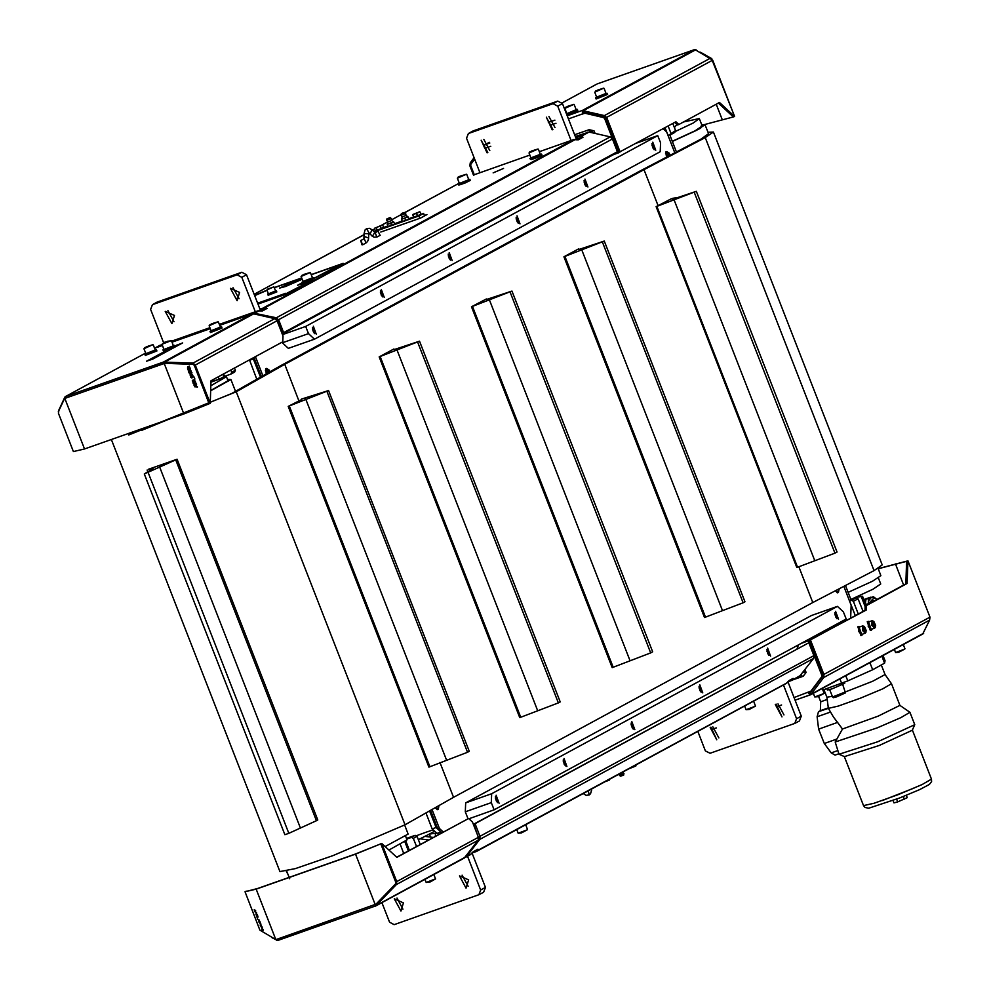 <?xml version="1.0" encoding="UTF-8"?>
<svg xmlns="http://www.w3.org/2000/svg" width="990" height="990" viewBox="0 0 990 990"><rect width="100%" height="100%" fill="white"/><g stroke="black" fill="none" stroke-linecap="round" stroke-linejoin="round"><path stroke-width="1.49" d="M667.384 156.63L669.314 154.032L668.559 156.024M667.037 156.816L669.054 152.918L666.654 151.619M665.589 153.735L666.493 151.668M666.703 156.989L666.815 151.544M669.648 153.92L670.156 155.183M576.192 109.655L566.466 113.887M574.25 104.68L576.267 109.878L569.522 112.811L566.874 113.541L564.845 108.343L573.928 104.334L567.431 106.4L564.845 108.343M577.356 109.457L577.801 110.608L566.923 115.05M569.139 105.819L571.577 105.138L569.262 106.14M606.041 93.468L596.648 97.144M604.11 88.494L606.128 93.691L599.383 96.636L596.735 97.354L594.705 92.157L603.789 88.147L597.292 90.214L594.705 92.157M607.216 93.27L607.662 94.421L596.104 98.938L595.646 97.775M599 89.632L601.437 88.951L599.123 89.954M608.986 156.296L618.762 152.745L605.298 118.194L604.16 117.179L585.56 112.897L582.986 113.8L582.442 110.434L583.89 110.36L583.098 112.179L604.259 117.043L605.397 118.07L618.812 152.472L675.91 121.782L678.88 124.53L677.581 125L674.772 122.389M474.111 157.695L470.225 162.83L469.904 165.788L473.616 175.304M678.88 124.53L719.544 102.49L734.617 116.436L733.318 116.894L718.418 103.108M574.608 134.764L589.149 129.641L594.025 130.767L595.077 133.452M618.131 153.079L604.667 118.54L603.529 117.513L584.929 113.244L582.986 113.8M567.208 115.793L582.442 110.434L582.355 114.147M474.705 159.204L470.906 164.229L470.745 165.701L474.334 174.908M584.929 113.244L585.56 112.897M484.345 147.621L484.729 144.837L489.778 143.067M483.343 145.815L484.16 146.223M483.578 145.691L489.308 142.362M561.627 103.158L596.289 84.373M734.617 116.436L712.676 60.167L694.856 49.5L582.442 110.434M597.156 83.915L694.856 49.5M583.259 110.707L604.42 115.57L606.697 117.612L620.111 152.014M704.707 124.443L733.305 116.894M734.592 116.362L711.624 58.732M700.487 52.272L711.76 58.67M436.701 806.801L435.761 808.125M438.137 809.436L435.984 808.459M438.966 805.514L438.31 809.387L436.07 808.026M836.798 590.015L835.894 591.265M838.27 592.564L836.117 591.587M839.136 588.79L838.443 592.527L836.204 591.154M267.424 373.168L269.193 370.904L268.637 372.488M267.065 373.379L268.921 369.79L266.52 368.49M265.456 370.607L266.36 368.528M266.496 373.688L266.681 368.416M269.515 370.792L269.923 371.757M285.59 294.377L285.739 293.226L286.58 294.018M619.01 774.118L619.381 775.281L623.997 773.462M635.679 765.084L635.877 765.951L628.984 768.71M632.338 766.891L635.914 765.678M629.442 768.463L632.462 767.188M378.242 226.834L381.472 225.46L378.242 226.834M374.406 228.405L375.21 227.861L374.406 228.405L375.26 230.608L377.14 230.163L376.274 227.96M382.066 225.077L374.468 228.331M380.445 226.363L381.311 228.566L383.6 227.415L382.734 225.213M381.311 228.566L377.14 230.163M382.623 227.898L374.034 231.635M418.3 212.603L414.699 214.013L418.3 212.603M412.929 215.003L414.699 214.013L412.929 215.003L413.795 217.206L412.582 214.607M419.81 211.761L412.62 214.558M416.716 213.667L417.582 215.87L420.998 214.372L420.131 212.169M417.582 215.87L413.795 217.206M420.416 214.632L414.129 217.095M393.674 221.797L387.189 224.346L388.055 226.524L389.812 226.029L388.055 226.524M393.067 224.755L389.812 226.029L393.067 224.755M387.065 218.778L390.233 217.59L391.335 218.53L386.719 220.337L387.82 221.97L391.644 220.473L393.909 222.193L387.189 224.346M394.527 223.777L393.909 222.193M391.384 225.163L390.765 223.567M388.031 226.326L387.412 224.742M386.719 220.337L386.966 218.778L390.035 217.627M408.87 218.963L407.261 219.768L408.882 218.951L408.041 216.748L401.544 219.273M402.262 221.315L404.007 221.03L402.361 221.475L401.643 219.718M404.007 221.03L407.261 219.768L404.007 221.03M408.041 216.748L401.532 219.297L402.138 216.921L405.974 215.436L405.665 213.481L401.049 215.276L402.15 216.934M408.771 218.778L408.152 217.194M405.516 220.188L404.898 218.604M424.562 215.832L423.621 213.419L420.985 214.335M374.146 231.734L418.906 215.969L423.621 213.419M418.906 215.969L419.797 218.27M413.412 217.008L408.808 218.629M402.138 220.98L394.49 223.678M387.795 226.029L382.969 227.725M362.686 244.728L361.969 244.839L360.731 240.521L362.686 244.728M375.21 232.675L378.032 231.153L379.987 235.36M802.791 672.73L804.771 671.653L805.402 673.274M811.218 691.391L808.818 692.691M808.521 692.035L810.377 694.832L795.069 700.227L810.191 694.906M701.663 124.641L705.053 124.678L708.642 133.675L700.821 139.169L639.478 171.208L280.083 365.991L231.598 393.488L141.582 430.353M705.053 124.678L696.601 130.333L672.284 141.434L700.685 128.143L701.675 124.653M848.108 592.391L872.413 581.303L880.877 575.648L878.093 568.334M128.725 435.006L236.276 391.817L284.712 364.345L643.983 169.624L705.251 137.635L713.394 132.017L708.085 132.276M672.235 141.285L695.079 130.816L702.999 125.483L701.873 125.186M866.139 605.41L862.525 596.166L854.828 597.688M674.425 127.636L676.851 124.319M218.184 376.844L219.149 379.294L223.864 376.732L222.899 374.294M223.022 374.232L223.864 376.732M224.643 376.46L223.641 373.886M210.994 381.682L219.149 379.294M218.332 379.578L210.981 382.165M223.975 376.695L226.438 376.646L210.845 385.692M230.856 374.146L234.63 372.104L235.373 370.198L231.598 372.252L230.856 374.146L224.606 376.349M163.597 342.701L150.616 309.412L152.472 304.66L157.187 302.099L241.869 272.275L246.535 274.737L260.481 310.526L263.748 309.375L264.021 310.093M263.748 309.375L260.754 310.996M167.929 310.637L173.931 321.7M233.071 287.694L239.073 298.77M174.438 315.389L171.901 323.594L165.243 311.305L174.438 315.389M239.58 292.446L237.043 300.651L230.385 288.362L239.58 292.446M260.481 310.526L259.826 310.885M152.472 304.66L237.154 274.836L241.82 277.287L255.247 311.739M241.869 272.275L237.154 274.836M246.535 274.737L241.82 277.287M579.917 138.885L579.633 138.167L576.378 139.318L562.456 103.603L557.791 101.141L473.109 130.965L468.394 133.514L466.55 138.266L479.952 172.644M576.65 139.788L579.633 138.167M483.85 139.491L489.852 150.567M548.992 116.56L554.994 127.623M552.173 129.863L546.307 117.228L552.965 129.517L552.173 129.863M487.031 152.806L481.165 140.172L487.822 152.448L487.031 152.806M575.722 139.677L576.378 139.318M571.143 140.531L557.741 106.153L562.456 103.603M557.741 106.153L553.076 103.69L557.791 101.141M553.076 103.69L468.394 133.514M425.923 812.914L432.172 828.939L436.937 833.345L439.139 834.211M434.622 831.204L429.375 834.05L436.689 833.11M416.122 835.795L427.841 831.662M430.204 836.179L429.375 834.05L418.424 839.693M433.125 829.818L427.519 831.773M801.442 674.512L802.209 676.492M249.468 359.89L256.818 379.182M381.905 902.62L389.515 922.135L394.181 924.598L478.863 894.774L480.707 890.022L467.528 856.214M403.487 902.855L400.95 911.06L394.292 898.784L403.487 902.855M468.617 879.912L466.092 888.117L459.434 875.841L468.617 879.912M396.978 898.103L402.979 909.179M462.12 875.16L468.121 886.236M478.863 894.774L483.578 892.213L485.422 887.461L471.97 852.947M480.707 890.022L485.422 887.461M430.502 810.315L437.79 829.038L440.921 831.934L436.083 827.566L432.172 828.939M253.935 357.464L261.397 376.584M249.455 360.298L253.366 358.925L253.403 357.761M253.366 358.925L260.457 377.116M429.561 810.847L436.083 827.566M437.159 833.271L440.847 831.971M590.349 132.363L593.517 130.655M593.431 130.631L589.396 132.14M576.366 139.293L580.264 137.833L576.341 139.206M579.793 138.08L580.078 138.798M260.481 310.501L264.367 309.041L260.469 310.415M263.897 309.288L264.181 310.006M589.879 131.88L589.025 129.69M65.81 398.029L64.808 397.126L65.625 396.47L66.157 397.918M220.411 327.071L211.019 330.747M218.468 322.096L220.498 327.294L213.753 330.239L211.105 330.957L209.076 325.76L218.159 321.75L211.662 323.817L209.076 325.76M221.587 326.873L222.032 328.024L210.462 332.541L210.016 331.378M213.37 323.235L215.808 322.554L213.481 323.557M155.269 350.014L145.876 353.678M153.339 345.04L155.356 350.237L148.611 353.17L145.963 353.9L143.934 348.703L153.017 344.693L146.52 346.748L143.934 348.703M156.445 349.817L156.89 350.967L145.32 355.472L144.874 354.321M148.228 346.178L150.666 345.498L148.351 346.5M189.548 370.743L190.724 370.223L191.317 371.46L190.179 370.582L190.179 371.807L188.904 372.327L188.36 370.941L189.065 371.881L189.548 370.743M188.657 370.817L189.721 371.609M190.624 370.557L188.904 372.327M190.352 370.173L190.971 371.609M191.231 372.401L189.733 373.02L190.81 373.552L191.231 372.401L189.733 373.02L190.81 373.552M189.35 373.601L190.315 372.277L191.912 372.562L190.946 373.886L189.35 373.601M191.107 372.067L191.912 372.562L190.154 374.096M193.978 377.178L194.956 379.046L193.978 377.178M194.201 377.091L194.745 379.133M195.042 381.496L195.785 382.623L193.1 383.105L195.042 381.496M195.302 381.397L195.785 382.623L193.1 383.105M195.624 383.774L194.164 384.392L195.24 384.912L195.674 383.774L194.164 384.392L195.24 384.912M193.78 384.974L194.745 383.65L196.342 383.934L195.376 385.259L193.78 384.974M195.55 383.439L196.354 383.934L194.585 385.469M194.943 386.818L196.255 386.731L195.958 385.952L194.943 386.818L196.255 386.731L195.958 385.952L194.943 386.818M196.663 384.887L196.193 385.754L197.48 387.003L194.523 386.743L196.663 384.887L196.193 385.754L197.48 387.003M193.409 380.915L192.567 380.816L192.728 381.843L192.258 380.655L194.065 379.653L195.03 380.989L193.904 380.061L193.718 380.915L192.567 380.816L192.728 381.843M194.349 380.049L193.446 381.026M194.065 379.653L194.671 381.138M193.359 380.482L192.803 380.197M192.716 376.2L191.206 376.806L192.295 377.339L192.716 376.2L191.206 376.806L192.295 377.339M190.822 377.388L191.788 376.064L193.397 376.349L192.419 377.685L190.822 377.388M192.592 375.854L193.397 376.349L191.627 377.895M191.194 375.235L190.352 375.136L190.513 376.15L190.043 374.963L191.85 373.96L192.803 375.309L191.689 374.381L191.503 375.235L190.352 375.136L190.513 376.15M192.122 374.368L191.231 375.346M191.85 373.96L192.456 375.445M191.144 374.802L190.587 374.517M189.758 368.614L188.249 369.233L189.338 369.753L189.758 368.614L188.249 369.233L189.338 369.753M187.865 369.815L188.843 368.49L190.439 368.775L189.474 370.099L187.865 369.815M189.635 368.28L190.439 368.775L188.669 370.31M189.053 366.226L189.944 367.661L187.692 367.29L187.556 368.577L187.543 366.956L189.536 367.463L189.053 366.226L189.536 367.463L187.865 366.882M188.768 367.439L187.692 367.29L187.556 368.577M189.338 366.102L189.597 367.81M145.641 353.096L65.625 396.47L163.325 362.055L193.013 363.021L192.877 364.37L194.226 365.36L209.187 403.747L183.905 413.981L84.571 448.965L73.371 451.576L58.41 413.189L58.93 410.367M192.877 364.37L164.303 363.33L65.922 397.98M58.261 411.778L64.659 398.512L165.083 363.206M283.029 336.018L282.818 341.822L211.031 380.729L210.202 403.289L195.29 365.05L193.013 363.021L274.787 318.693L277.076 320.735L283.029 336.018M174.747 346.005L182.606 342.924L152.745 359.098L146.557 361.276L166.506 350.472M58.831 410.268L64.808 397.126M209.162 403.66L210.202 403.289M163.894 363.491L163.325 362.055L252.178 313.892L253.638 313.83L165.12 361.796L164.959 363.219M253.638 313.83L274.787 318.693M252.178 313.892L219.731 325.326M210.214 328.68L172 342.132M162.471 345.485L154.589 348.27M651.989 145.109L653.227 148.587M652.076 145.679L652.682 145.468M652.794 147.795L653.487 147.547M834.842 614.109L836.08 617.587M834.929 614.679L835.535 614.468M835.647 616.795L836.34 616.547M584.088 181.912L585.325 185.39M584.187 182.482L584.781 182.271M584.892 184.598L585.597 184.35M516.198 218.703L517.436 222.181M516.297 219.273L516.891 219.062M517.003 221.389L517.708 221.141M448.309 255.507L449.534 258.984M448.396 256.076L449.002 255.865M449.114 258.192L449.807 257.945M380.407 292.298L381.645 295.775M380.507 292.867L381.101 292.656M381.212 294.983L381.917 294.735M312.518 329.101L313.756 332.578M312.605 329.67L313.211 329.46M313.323 331.786L314.016 331.539M766.953 650.913L768.178 654.39M767.04 651.482L767.634 651.271M767.745 653.598L768.45 653.351M699.051 687.704L700.289 691.181M699.15 688.273L699.744 688.062M699.856 690.389L700.561 690.141M631.162 724.507L632.4 727.984M631.249 725.076L631.855 724.866M631.966 727.192L632.659 726.945M563.261 761.298L564.498 764.775M563.36 761.867L563.954 761.657M564.065 763.983L564.77 763.736M495.371 798.101L496.609 801.578M495.47 798.67L496.064 798.46M496.176 800.786L496.881 800.539M316.33 334.199L313.36 326.205L316.33 334.199M384.219 297.408L381.261 289.414L384.219 297.408M452.121 260.605L449.151 252.611L452.121 260.605M520.01 223.814L517.052 215.82L520.01 223.814M587.912 187.011L584.942 179.017L587.912 187.011M655.801 150.22L652.831 142.226L655.801 150.22M660.54 142.845L660.206 151.755L314.449 339.149L308.496 333.642L305.687 326.428L657.731 135.63L660.54 142.845M308.496 333.642L282.447 342.812L288.399 348.332L314.449 339.149M305.687 326.428L282.472 334.595M282.447 342.812L282.187 342.156M636.694 143.03L657.731 135.63M282.298 334.15L613.169 154.836M835.56 611.275L838.53 619.27L835.56 611.275M767.671 648.079L770.628 656.073L767.671 648.079M699.769 684.87L702.739 692.864L699.769 684.87M631.88 721.673L634.85 729.667L631.88 721.673M563.991 758.464L566.948 766.458L563.991 758.464M496.089 795.267L499.059 803.261L496.089 795.267M467.985 818.705L465.3 811.812L465.622 802.902L811.379 615.508L837.441 606.326L843.393 611.845L846.202 619.059L494.171 809.857L491.349 802.643L491.683 793.72L465.622 802.902M465.3 811.812L491.349 802.643M491.683 793.72L837.441 606.326M468.951 818.742L494.171 809.857M443.235 831.996L439.424 828.457L432.011 809.461M262.907 375.73L255.47 356.647M843.802 586.352L851.19 605.298L850.719 617.871M663.127 128.712L666.641 131.967L674.759 152.782M266.248 373.836L265.629 368.862L270.171 371.609M666.456 157.125L665.763 151.99L670.416 155.059M439.226 805.365L437.209 809.709L435.414 807.531M839.396 588.654L837.342 592.837L835.548 590.659M439.424 828.457L437.79 829.038M440.921 831.934L441.812 832.763M270.493 288.238L268.463 288.808L270.493 288.238M274.119 287.162L275.641 291.06L268.414 293.882L266.892 289.983L273.723 286.853L266.892 289.983M276.358 290.775L276.816 291.939L268.142 295.317L267.684 294.166L275.579 290.912M268.352 293.721L267.684 294.166M540.354 154.292L530.949 157.954M538.412 149.317L540.441 154.514L533.697 157.447L531.036 158.177L529.007 152.98L538.09 148.97L531.593 151.025L529.007 152.98M541.518 154.094L541.976 155.244L537.001 157.608L531.197 159.65L529.947 158.598M533.301 150.455L535.739 149.775L533.424 150.777M312.469 277.806L303.064 281.469M310.526 272.832L312.555 278.017L305.811 280.962L303.15 281.68L301.133 276.495L310.216 272.485L303.707 274.539L301.133 276.495M313.632 277.596L314.09 278.747L305.786 282.373L302.519 283.264L302.074 282.113M305.415 273.97L307.853 273.29L305.539 274.279M575.772 137.771L579.707 136.385L582.207 136.558L582.986 137.214L578.271 139.776L573.73 139.627L539.352 151.73M529.836 155.083L475.349 174.401M259.887 308.979L265.258 307.519L266.31 307.766L266.186 308.917M537.001 157.608L531.197 159.65M300.638 284.365L312.308 280.071L286.531 294.042L257.982 304.103M254.554 295.305L266.978 290.194M274.292 287.607L301.703 277.967M311.219 274.614L343.109 263.377L314.003 278.524M424.413 215.449L426.876 214.583L420.589 217.986L380.816 231.994M503.502 168.411L493.131 172.928L503.502 168.411M468.703 179.524L469.866 179.326L470.312 180.477L465.35 182.841L458.754 184.981L458.296 183.831L459.298 183.187M302.408 282.967L299.846 284.637M300.576 284.204L299.76 284.427M469.866 179.326L458.296 183.831M466.76 174.549L468.777 179.747L462.033 182.68L459.385 183.41L457.355 178.212L466.439 174.203L459.942 176.269L457.355 178.212M465.35 182.841L459.546 184.883M461.649 175.688L464.087 175.007L461.773 176.01M266.31 307.766L267.102 308.435L262.387 310.984L257.833 310.835L253.749 313.05L276.358 317.839L278.635 319.881L283.623 332.64L617.426 151.73L612.451 138.959L610.174 136.917L589.013 132.054L575.264 136.459M581.65 137.944L580.264 137.833M275.987 319.275L277.336 320.339L282.311 333.11L283.623 332.64M265.765 309.152L264.367 309.041M582.207 136.558L582.083 137.709M162.113 344.545L159.452 345.609M257.833 310.835L219.359 324.386M209.843 327.739L171.629 341.191M253.749 313.05L219.631 325.067M210.103 328.42L171.889 341.872M162.372 345.225L155.059 348.096M309.524 281.581L286.333 293.572M311.281 274.762L339.966 264.701L313.941 278.363M254.665 295.614L267.04 290.355M274.354 287.768L301.764 278.116M285.677 286.469L279.551 288.139L290.12 283.214L301.232 279.687L285.677 286.469M302.297 282.682L297.594 285.269L309.4 281.271M477.242 849.544L476.277 851.474L471.995 853.009M793.139 678.336L789.104 680.514L786.196 683.496L476.277 851.474M477.7 849.952L477.923 849.173L473.208 851.722L470.3 854.716L466.216 856.919L479.729 839.446L480.051 836.488L475.076 823.717L473.777 824.175L478.702 838.245M793.596 678.744L792.173 680.266L787.891 681.801M465.275 857.291L466.216 856.919M799.673 676.158L813.533 658.523L813.867 655.566L808.892 642.795L475.076 823.717M808.892 642.795L473.777 824.175M433.137 837.466L425.316 836.377M396.705 857.216L468.654 818.458L396.866 857.365L381.793 843.418L396.705 881.657L396.384 884.615L375.878 905.887L277.732 940.5L277.25 939.275M375.445 906.085L374.913 904.736M277.732 940.5L272.114 937.728M468.654 818.458L472.527 822.047L478.479 837.33L478.158 840.287L464.285 857.934M246.312 891.149L245.037 891.681M276.618 940.389L276.717 939.411M376.002 904.229L376.93 905.058L465.449 857.093M478.158 840.287L396.384 884.615L395.505 883.835M380.507 843.901L381.793 843.418M244.976 891.705L259.937 930.093L275.863 939.609L256.175 889.107L244.976 891.705L257.474 888.55L355.187 854.135L380.791 843.876L355.509 854.123L256.175 889.107M380.791 843.876L395.765 882.263L395.443 883.922L376.126 904.105L275.863 939.609M260.543 924.549L260.011 923.67L260.543 924.549M256.101 913.176L255.581 912.31L256.101 913.176M255.185 911.134L254.888 910.355M259.058 920.762L258.538 919.883L259.058 920.762M262.016 928.335L261.496 927.469L262.016 928.335M262.461 930.662L261.731 929.14L263.117 929.573L263.117 930.402L261.979 929.424L262.35 930.687L261.731 929.14M262.399 927.741L262.152 928.682L261.41 927.11L262.399 927.741M260.073 922.47L259.838 921.356L260.221 922.816L259.009 922.235L258.972 921.492L260.061 922.482L259.689 921.393M259.454 920.168L259.194 921.108L258.452 919.524L259.454 920.168M257.858 916.79L257.623 915.676L258.006 917.124L256.794 916.542L256.744 915.799L257.846 916.79L257.474 915.713M255.024 911.901L254.195 909.798L255.618 910.392L255.012 911.914L254.195 909.798M256.497 912.582L256.237 913.523L255.494 911.951L256.497 912.582M256.484 915.379L255.903 914.178L257.202 914.438L256.385 915.404L255.903 914.166M257.846 919.537L257.004 917.606M260.927 923.955L260.667 924.895L259.925 923.311L260.927 923.955M261.36 926.479L260.296 925.365L261.063 926.454L261.397 925.217L261.36 926.479M263.142 930.39L261.991 929.424M262.659 928.991L262.994 930.055M262.263 928.645L261.41 927.11M262.164 928.298L261.496 927.457M259.603 922.643L259.504 921.925M259.726 922.977L258.823 921.517M259.306 921.071L258.452 919.524M259.207 920.712L258.538 919.883M257.375 916.95L257.289 916.245M257.511 917.297L256.596 915.837M256.348 913.485L255.494 911.951M256.262 913.127L255.593 912.297M257.301 914.698L256.311 914.933M260.791 924.858L259.937 923.311M260.679 924.512L260.024 923.67M261.236 926.776L260.308 925.365M261.929 926.603L261.113 925.638M261.1 926.442L260.84 925.353M420.601 838.926L428.423 840.015M669.809 135.061L676.38 151.94M845.423 585.498L851.152 600.2L849.581 601.054L851.536 600.361L853.405 601.338L858.12 598.789L856.251 597.799L851.536 600.361M855.199 615.446L849.581 601.054M670.082 134.962L674.796 132.412L675.539 130.507L668.126 135.655L665.02 127.673M853.405 601.338L858.256 613.788M862.971 611.238L858.12 598.789M856.251 597.799L850.955 599.668M675.539 130.507L672.792 123.465M668.077 126.015L670.824 133.068M787.867 681.739L801.294 716.178L799.437 720.943L794.723 723.492L710.04 753.316L705.375 750.853L697.802 731.412M777.979 703.89L783.981 714.953M712.837 726.821L718.839 737.896M801.294 716.178L796.579 718.74L794.723 723.492M783.424 685.006L796.579 718.74M710.956 727.143L716.81 739.777L710.152 727.501L710.956 727.143M776.098 704.199L781.952 716.834L775.294 704.558L776.098 704.199M164.835 352.551L166.778 351.19M168.176 341.018L164.018 342.726L168.251 341.216M172.136 346.5L164.006 349.421L161.989 344.223L171.381 340.56L173.411 345.757L172.136 346.5M166.394 350.2L167.186 351.277M173.324 345.547L174.488 345.337L174.945 346.488L163.375 351.005L162.929 349.841L163.919 349.21M174.488 345.337L162.929 349.841M230.744 370.037L231.598 372.252M235.373 370.198L234.519 367.995M164.736 352.304L166.32 351.747M417.099 836.315L415.231 835.325L411.469 837.379L413.325 838.357L417.099 836.315L420.267 844.445M413.325 838.357L416.493 846.487M415.231 835.325L406.482 838.419M385.16 846.537L408.09 834.063L404.625 824.992M227.539 379.442L230.856 379.492L210.66 390.741M210.672 390.543L228.863 380.271L227.737 379.974M288.263 406.383L328.593 390.53L469.248 751.299L467.589 752.239L428.918 767.151L288.263 406.383L301.628 399.552M289.266 406.024L429.92 766.792M326.935 391.471L467.589 752.239M328.593 390.53L301.455 399.118M284.712 364.345L298.77 400.43M439.919 762.436L453.494 797.272L405.058 824.744L333.024 855.595L295.391 868.577L279.861 871.596L111.907 440.81M393.921 349.037L379.121 356.883L419.55 341.154L394.131 349.581M417.656 342.169L558.323 702.937L520.752 717.304L519.775 717.651L379.121 356.883M380.098 356.536L520.752 717.304M419.55 341.154L560.204 701.922L558.323 702.937M486.313 298.968L471.512 306.801L511.929 291.072L486.523 299.512M510.048 292.099L650.702 652.868L613.144 667.235L612.167 667.582L471.512 306.801M472.49 306.467L613.144 667.235M511.929 291.072L652.596 651.841L650.702 652.868M578.705 248.898L563.892 256.732L604.321 241.003L578.915 249.431M602.44 242.03L743.094 602.799L705.536 617.154L704.558 617.5L563.892 256.732M564.869 256.385L705.536 617.154M604.321 241.003L744.987 601.771L743.094 602.799M656.16 206.724L696.341 191.256L836.995 552.024L834.892 553.125L796.814 567.493L656.16 206.724L671.369 198.743L672.569 199.064M656.89 206.477L797.556 567.245M694.238 192.357L834.892 553.125M696.341 191.256L677.94 197.468L672.321 198.421M713.394 132.017L882.177 564.943L874.046 570.562L812.765 602.551L453.494 797.272M812.765 602.551L798.782 566.664M658.041 205.71L643.983 169.624M177.111 459.199L317.765 819.968L316.441 820.685L175.774 459.917L177.111 459.199L148.451 469.285L153.054 468.542L144.243 473.913L175.774 459.917M147.114 470.015L147.819 471.822M144.243 473.913L284.91 834.681L288.82 833.308L148.154 472.539M316.441 820.685L288.82 833.308M869.666 621.646L868.304 621.299L871.398 630.086L872.24 628.959M873.329 621.175L872.079 620.792L873.799 621.349L875.667 625.556L874.826 628.044L871.138 629.355L868.279 626.546L868.552 622.029L872.079 620.792L871.794 625.309L874.653 628.118L875.395 627.029M871.398 630.086L870.346 630.457L867.252 621.671L868.304 621.299M874.133 622.846L874.566 626.398L872.561 623.7L872.945 622.24L874.133 622.846L872.648 623.378M873.267 625.519L874.95 624.938M864.703 627.957L865.136 631.509L863.132 628.811L863.515 627.351L864.703 627.957L863.218 628.489M863.899 626.286L862.649 625.903L864.369 626.46L866.238 630.667L865.396 633.154L861.708 634.466L858.85 631.657L859.122 627.14L862.649 625.903L862.364 630.42L865.223 633.229L865.965 632.14M863.837 630.63L865.52 630.048M861.968 635.196L860.916 635.568L857.823 626.781L858.875 626.41L861.968 635.196L862.81 634.07M860.236 626.757L858.875 626.41M286.184 871.101L288.3 875.197M793.411 679.586L803.237 676.133M794.029 697.542L811.392 690.896L822.319 676.479L822.48 674.994L809.016 640.456L802.494 642.745M922.804 633.897L929.598 620.087L929.932 617.129L907.991 560.86L907.149 583.432L866.485 605.472L866.324 609.927L809.139 640.406L822.64 675.032L822.48 676.516L809.758 693.309L811.528 693.99L810.377 694.832M810.76 691.243L821.688 676.813L821.849 675.341L808.385 640.79L801.875 643.092M796.925 649.032L798.447 644.935M805.019 669.784L806.046 672.42L803.113 676.294L792.78 679.932M808.385 640.79L809.016 640.456M716.413 727.922L711.921 729.209M808.001 692.629L810.29 694.869M810.897 694.324L823.618 677.531L823.94 674.574L810.439 639.948L809.139 640.406M866.238 609.704L810.439 639.948M866.485 605.472L865.186 605.929L865.025 610.137M865.186 605.929L905.85 583.89L906.63 561.355L878.279 568.817M907.966 560.872L906.63 561.355M907.991 560.86L906.679 561.466M878.229 568.681L907.941 560.798M905.85 583.89L907.149 583.432M403.722 853.405L400.282 844.581M408.437 850.856L404.96 841.921M406.729 839.037L411.469 837.379M405.875 841.277L409.402 850.323M388.971 850.051L407.051 839.866L405.677 836.352M405.281 841.698L408.771 850.67M869.232 602.935L872.4 599.668L874.69 600.769M873.366 596.661L875.507 598.319L871.113 597.626L873.366 596.661L865.99 599.086L865.371 603.467M876.645 599.717L875.507 598.319L876.93 599.556M868.341 604.222L868.403 601.264L868.774 603.838M868.403 601.264L868.638 598.628L871.113 597.626L868.403 601.264M867.958 603.937L865.705 604.321M868.638 598.628L865.99 599.086M863.874 599.618L870.482 597.23M865.928 599.457L864.159 600.126L865.384 603.281M864.394 600.089L865.433 602.749M818.557 696.403L820.648 701.774L820.326 710.684L818.433 711.711L828.383 708.283L826.947 697.207L832.305 696.366M829.657 689.597L832.553 697.022L872.735 681.194L884.998 674.574M828.383 708.283L838.196 706.155L860.718 698.061L882.771 688.78L891.446 683.731L885.01 674.598L881.447 665.453M828.42 708.345L833.469 716.995L842.49 729.048L835.176 742.03L838.988 754.244L877.759 741.77L914.748 724.705L909.983 712.255L899.873 705.338M838.988 754.244L844.495 756.657L879.207 745.482L912.31 730.212L914.748 724.705M885.01 660.677L883.006 655.504L885.01 660.677L884.59 663.226L872.635 669.71L847.787 680.86L845.769 675.687M822.838 689.993L847.787 680.86M842.49 729.048L878.192 716.092L899.885 705.387L891.446 683.731M835.176 742.03L877.128 727.873L900.925 717.663L909.983 712.255M818.433 711.711L817.121 716.797L818.619 729.098L824.249 743.527L831.192 752.87L835.077 755.11L838.716 753.811L835.077 755.11M892.955 800.477L893.908 802.915L897.67 801.863L907.236 797.668L906.308 795.279M903.264 796.505L904.328 799.239M896.594 799.103L897.67 801.863M826.798 688.656L827.355 690.08L832.256 688.731L844.705 683.31L844.322 682.32M850.843 599.408L873.081 589.199L880.766 584.001L878.415 577.974M683.855 121.844L699.311 118.614L693.248 122.958L675.155 131.522M573.037 104.631L565.612 107.242L573.037 104.631M602.898 88.444L595.473 91.055L602.898 88.444M582.306 113.999L568.421 118.887M555.984 123.267L550.044 125.359M490.842 146.211L484.902 148.302M604.667 118.54L605.298 118.194M603.529 117.513L604.16 117.179M548.336 122.438L554.92 120.124M695.982 49.611L583.89 110.36M470.683 165.516L469.904 165.788M712.676 60.167L605.397 118.07M604.259 117.043L604.42 115.57L710.399 58.125M470.225 162.83L471.265 163.746M716.228 104.297L722.143 119.493M620.693 776.185L623.65 775.034M623.044 771.928L623.824 774.91L620.482 776.21L619.381 775.281M606.35 781.234L609.32 780.071M609.58 779.229L606.029 781.147M401.396 213.729L404.365 212.578M583.296 793.473L587.243 791.332M588.345 790.738L589.137 795.007L588.32 790.75M591.686 788.919L591.649 790.045L591.191 789.191M375.26 232.7L376.831 237.068M368.849 233.182L372.512 236.09L374.826 232.365L372.017 229.767L370.359 233.368L368.787 233.12M372.017 229.767L369.604 228.331L366.572 228.616L368.936 232.625L366.548 228.628L365.124 229.928L364.072 233.578L368.726 233.751L368.478 239.023L367.525 241.61L365.83 243.033M363.726 238.899L364.988 236.709L368.577 237.959M360.731 240.521L364.147 238.701L366.102 242.909L362.946 244.617M865.161 606.623L861.139 596.327M435.501 832.837L435.303 836.29M217.268 322.047L209.831 324.658L217.268 322.047M152.126 344.99L144.701 347.601L152.126 344.99M164.216 363.479L183.905 413.981M64.882 398.463L84.571 448.965M64.697 398.5L65.996 397.943M277.076 320.735L195.29 365.05M176.418 345.102L176.802 346.067M651.952 143.835L653.969 149.577M834.805 612.835L836.835 618.577M584.063 180.626L586.08 186.368M516.161 217.429L518.191 223.171M448.272 254.22L450.289 259.962M380.383 291.023L382.4 296.765M312.481 327.814L314.511 333.556M766.916 649.626L768.933 655.368M699.027 686.429L701.044 692.171M631.125 723.22L633.154 728.962M563.236 760.023L565.253 765.765M495.346 796.814L497.364 802.556M267.473 289.154L273.203 287.137L267.473 289.154M537.199 149.267L529.774 151.878L537.199 149.267M309.313 272.77L301.888 275.393L309.313 272.77M254.158 294.278L364.035 234.729M374.616 228.962L372.45 230.163L374.628 228.987M381.843 225.077L387.709 221.896L381.732 225.101M401.136 214.583L391.718 219.718L401.136 214.62M404.712 212.677L459.261 183.113L404.687 212.652M573.73 139.627L263.81 307.593M237.909 298.658L238.875 298.064L238.38 297.656L236.907 298.374M465.548 174.5L458.123 177.111L465.548 174.5M612.451 138.959L277.336 320.339M276.198 319.325L276.358 317.839L610.174 136.917M589.013 132.054L581.155 136.311M575.19 139.553L265.258 307.519M259.293 310.761L255.21 312.976L255.074 314.152M587.565 132.128L579.707 136.385M156.036 347.453L160.133 345.238M755.011 706.39L746.076 709.719L749.232 709.422L755.011 706.39M748.688 709.1L753.143 707.367M527.125 829.905L518.191 833.221L521.346 832.937L527.125 829.905M520.802 832.615L525.257 830.882M792.965 679.573L800.823 675.316M813.533 658.523L479.729 839.446L478.714 838.53M466.463 855.744L467.02 856.239L471.104 854.024M477.069 850.781L787.001 682.815M478.752 836.946L813.867 655.566M396.705 881.657L478.479 837.33M375.198 904.625L355.509 854.123M433.83 874.479L435.489 878.91L426.133 882.498L424.896 879.318M171.381 340.56L164.513 342.305L161.989 344.223M382.969 902.038L387.449 899.613M305.762 399.18L446.428 759.949M236.276 391.817L405.058 824.744M396.903 349.643L537.558 710.412M489.295 299.574L629.949 660.342M581.687 249.492L722.341 610.261M673.967 199.547L814.621 560.315M159.501 466.711L300.168 827.479M705.251 137.635L874.046 570.562M874.987 627.487L872.512 621.138L874.987 627.487M865.557 632.598L863.082 626.249L865.557 632.598M781.555 704.979L777.014 706.588L781.555 704.991M823.655 693.619L814.721 696.948L817.876 696.651L823.655 693.619M817.332 696.341L821.787 694.596M904.489 649.205L895.566 652.534L898.722 652.237L904.489 649.205M898.165 651.915L902.633 650.183M821.688 676.813L822.319 676.479M821.849 675.341L822.48 674.994M811.528 693.99L923.621 633.241M822.64 675.032L929.932 617.129M929.598 620.087L823.618 677.531L822.48 676.516M903.672 585.065L895.443 563.954M869.331 602.749L872.413 602.007M912.359 730.113L931.466 779.105L922.111 784.538L898.338 794.549L874.046 803.274L863.49 805.6L844.396 756.607M882.337 800.489L914.129 788.09M881.83 656.147L884.59 663.226M869.876 662.619L872.635 669.71M839.904 678.868L841.649 683.348M837.552 750.63L831.192 752.87M837.8 722.341L818.619 729.098M836.612 739.171L824.249 743.527M830.474 712.095L817.121 716.797M828.333 707.862L820.326 710.684M827.232 699.447L820.648 701.774M596.71 84.113L561.59 103.146M489.283 142.337L484.37 144.998M257.61 303.138L285.739 293.226M623.824 774.91L620.482 776.21M609.494 779.959L606.152 781.259M391.644 220.485L391.335 218.53M387.201 224.322L387.808 221.97M405.665 213.481L404.477 212.504L402.856 213.011L401.272 213.753L401.049 215.276M408.016 216.748L405.974 215.424M589.137 795.007L586.117 795.292L583.704 793.844M589.174 794.982L590.597 793.683L591.649 790.045M380.247 235.236L377.103 236.944L374.096 237.241L371.671 235.793M363.924 237.786L364.072 233.578M368.775 232.724L368.726 233.751M226.438 376.646L228.245 381.249M65.959 397.968L64.659 398.512M145.629 353.059L65.352 396.569M651.977 143.674L653.301 145.245L654.093 149.688M834.83 612.674L836.154 614.245L836.946 618.688M584.075 180.477L585.399 182.049L586.191 186.479M516.186 217.268L517.51 218.84L518.302 223.282M448.284 254.071L449.621 255.643L450.4 260.073M380.395 290.862L381.719 292.434L382.511 296.876M312.506 327.665L313.83 329.237L314.622 333.667M766.928 649.477L768.265 651.049L769.044 655.479M699.039 686.268L700.363 687.84L701.155 692.282M631.15 723.071L632.474 724.643L633.266 729.073M563.248 759.862L564.585 761.434L565.364 765.876M495.359 796.665L496.683 798.237L497.475 802.667M238.875 298.064L239.122 298.695M159.774 345.399L155.69 347.614M364.035 234.692L254.145 294.253M755.469 706.056L753.576 701.18M746.076 709.719L744.641 706.031M527.583 829.558L525.69 824.695M518.191 833.221L516.755 829.533M800.031 676.009L792.173 680.266M464.644 857.773L375.891 905.887M426.133 882.498L430.464 881.781L435.538 878.835M230.856 379.492L235.546 391.248M289.699 878.724L286.617 870.99M824.113 693.285L822.232 688.446M814.721 696.948L813.297 693.285M904.959 648.871L903.264 644.527M895.566 652.534L894.329 649.366M716.426 727.935L712.577 729.284M923.064 633.786L810.736 694.671M871.311 600.212L873.477 601.425M868.676 604.036L869.282 602.848M826.947 697.245L823.977 689.622M931.466 779.105L931.615 781.543L929.387 784.488L919.549 789.612L899.378 798.039L868.713 808.162L865.037 807.506L863.49 805.6M832.553 697.022L833.481 697.641L836.661 696.787L845.472 692.827L842.676 684.523M702.38 126.46L699.311 118.614"/></g></svg>
